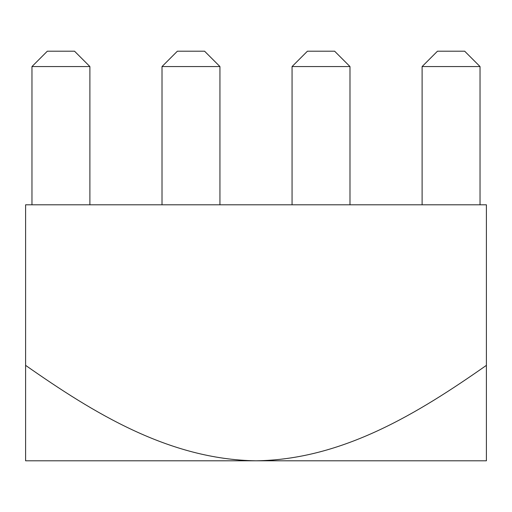 <?xml version="1.0" encoding="UTF-8"?>
<svg xmlns="http://www.w3.org/2000/svg" width="512" height="512" viewBox="0 0 512 512"><rect width="100%" height="100%" fill="white"/><g stroke="black" fill="none" stroke-linecap="round" stroke-linejoin="round"><path stroke-width="0.77" d="M25.6 365.363C93.453 412.87 168.845 459.52 256 460.8L25.6 460.8L25.6 204.8L486.4 204.8L486.4 460.8L256 460.8C342.566 459.68 418.291 413.075 486.4 365.363M480.032 66.56L422.112 66.56L437.472 51.2L464.672 51.2L480.032 66.56L480.032 204.8M422.112 66.56L422.112 204.8M349.984 66.56L292.064 66.56L307.424 51.2L334.624 51.2L349.984 66.56L349.984 204.8M292.064 66.56L292.064 204.8M219.936 66.56L162.016 66.56L177.376 51.2L204.576 51.2L219.936 66.56L219.936 204.8M162.016 66.56L162.016 204.8M89.888 66.56L31.968 66.56L47.328 51.2L74.528 51.2L89.888 66.56L89.888 204.8M31.968 66.56L31.968 204.8"/></g></svg>
